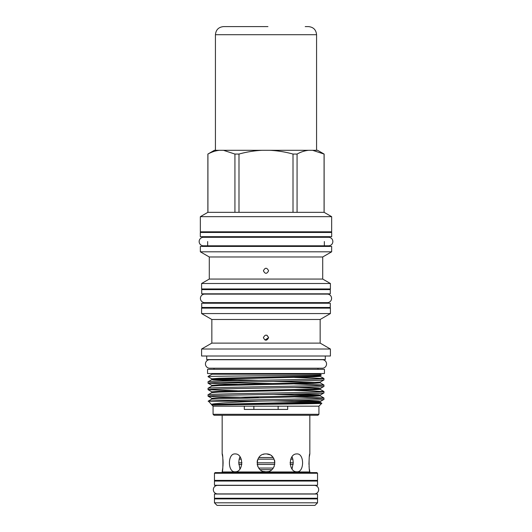 <?xml version="1.0" encoding="UTF-8"?>
<svg xmlns="http://www.w3.org/2000/svg" width="532" height="532" viewBox="0 0 532 532"><rect width="100%" height="100%" fill="white"/><g stroke="black" fill="none" stroke-linecap="round" stroke-linejoin="round"><path stroke-width="0.8" d="M318.668 489.653A4.256 4.256 0 0 0 314.412 485.397L217.588 485.397A4.256 4.256 0 0 0 213.332 489.653A4.256 4.256 0 0 0 217.588 493.909L314.412 493.909A4.256 4.256 0 0 0 318.668 489.653M326.555 363.961A4.256 4.256 0 0 0 322.306 359.705L209.694 359.705A4.256 4.256 0 0 0 205.445 363.961A4.256 4.256 0 0 0 209.694 368.217L322.306 368.217A4.256 4.256 0 0 0 326.555 363.961M332.852 241.548A4.256 4.256 0 0 0 328.603 237.299L203.397 237.299A4.256 4.256 0 0 0 199.148 241.548A4.256 4.256 0 0 0 203.397 245.804L328.603 245.804A4.256 4.256 0 0 0 332.852 241.548M317.544 485.27L214.456 485.27L214.456 481.048L317.544 481.048L317.544 485.27M317.544 498.258L214.456 498.258L214.456 494.035L317.544 494.035L317.544 498.258M330.292 293.824L201.708 293.824L201.708 289.608L330.292 289.608L330.292 293.824M330.292 307.463L201.708 307.463L201.708 303.24L330.292 303.24L330.292 307.463M257.156 461.663L257.874 459.163L274.126 459.163M257.328 464.995L257.209 464.423L274.791 464.423M258.738 468.06L273.262 468.06L274.219 466.358M267.663 471.638L266 471.791C277.518 472.349 277.518 453.384 266 453.936C254.495 453.377 254.462 472.336 266 471.791L263.54 471.452M235.004 471.791C243.856 472.349 243.856 453.384 235.004 453.936C227.57 453.377 227.556 472.336 235.004 471.791M296.996 471.791C304.437 472.349 304.437 453.384 296.996 453.936C288.158 453.377 288.131 472.336 296.996 471.791M222.802 467.821L222.163 471.957L309.837 471.957L309.378 469.177M309.378 456.549L309.837 453.936C308.839 453.377 308.833 472.336 309.837 471.791M309.837 453.936L309.837 415.266M222.163 471.791C223.161 472.349 223.161 453.384 222.163 453.936L222.163 415.266M214.456 502.8L217.049 505.4L314.951 505.4L317.544 502.8L317.544 498.903L214.456 498.903L214.456 502.8L317.544 502.8M214.456 480.396L317.544 480.396L317.544 473.254L214.456 473.254L214.456 480.396M214.456 473.254L215.101 472.602L316.899 472.602L317.544 473.254M221.758 498.258A0.652 0.652 0 0 1 221.113 498.903M310.242 498.258A0.652 0.652 0 0 0 310.887 498.903M310.242 481.048A0.652 0.652 0 0 1 310.887 480.396M221.758 481.048A0.652 0.652 0 0 0 221.113 480.396M222.163 471.957A0.652 0.652 0 0 1 221.518 472.602M309.837 471.957A0.652 0.652 0 0 0 310.482 472.602M331.689 236.68L200.311 236.68L200.311 232.457L331.689 232.457L331.689 236.68M324.447 373.537L207.553 373.537L207.553 369.321L324.447 369.321L324.447 373.537M327.333 302.628A4.256 4.256 0 0 0 331.589 298.372A4.256 4.256 0 0 0 327.333 294.116L204.667 294.116A4.256 4.256 0 0 0 200.411 298.372A4.256 4.256 0 0 0 204.667 302.628L327.333 302.628M317.95 415.266L214.05 415.266L213.073 414.288L318.927 414.288L317.95 415.266M321.82 403.276L318.927 406.175L213.073 406.175L211.975 405.071L226.672 404.845C257.568 404.3 323.975 403.795 321.82 403.276L313.242 402.904M294.588 396.925L323.928 397.983L323.961 399.392C325.404 399.964 291.11 400.589 258.519 401.141C231.34 402.352 209.854 403.442 211.583 404.686L211.709 404.772M323.961 398.016C324.972 398.561 296.756 399.1 266 399.638C237.724 400.131 210.719 400.663 208.431 401.141L211.856 404.845M208.896 376.476L208.072 376.696L211.776 378.837L219.018 378.259L312.982 376.097L320.224 375.592L321.308 374.967C325.491 375.466 217.282 375.984 208.896 376.476L208.039 376.663M294.588 377.447L323.961 378.538C324.972 379.077 296.756 379.622 266 380.161C235.244 380.699 207.028 381.245 208.039 381.783L208.072 383.193L237.412 384.244M323.928 378.498L320.224 376.357L312.982 376.935L219.018 379.103L211.776 379.609L208.039 381.783M323.961 378.538L323.928 379.941L320.224 382.082L312.982 382.588L219.018 384.756L211.776 385.334L208.072 383.193M323.961 379.908C324.972 380.453 296.756 380.992 266 381.53C235.244 382.069 207.028 382.614 208.039 383.153M294.588 383.938L323.961 385.028C324.972 385.574 296.756 386.112 266 386.651C235.244 387.196 207.028 387.735 208.039 388.28L208.072 389.683L237.412 390.741M323.928 384.995L320.224 382.854L312.982 383.432L219.018 385.594L211.776 386.099L208.039 388.28M323.961 385.028L323.928 386.438L320.224 388.579L312.982 389.085L219.018 391.246L211.776 391.825L208.072 389.683M323.961 386.405C324.972 386.944 296.756 387.489 266 388.028C235.244 388.566 207.028 389.105 208.039 389.65M294.588 390.435L323.961 391.525C324.972 392.064 296.756 392.609 266 393.148C235.244 393.687 207.028 394.232 208.039 394.771L208.072 396.18L215.806 396.686L258.392 397.637M323.928 391.492L320.224 389.351L312.982 389.929L219.018 392.091L211.776 392.596L208.039 394.771M323.961 391.525L323.928 392.929L320.224 395.07L312.982 395.575L219.018 397.743L211.776 398.322L208.072 396.18M323.961 392.895C324.972 393.441 296.756 393.979 266 394.518C235.244 395.063 207.028 395.602 208.039 396.141M220.66 382.468L273.608 383.532M321.308 374.947L319.998 374.189L212.002 374.189L208.039 376.476M214.017 373.537L214.017 374.189M317.983 373.537L317.983 374.189M206.709 356.008L206.709 359.579L325.291 359.579L325.291 356.008M330.405 349.025L201.595 349.025L201.595 356.008L330.405 356.008L330.405 349.025L320.158 343.113L211.842 343.113L201.595 349.025M320.158 319.486L211.842 319.486L201.595 313.567L330.405 313.567L320.158 319.486L320.158 343.113M330.405 313.567L330.405 308.114L201.595 308.114L201.595 313.567M330.405 283.503L201.595 283.503L201.595 288.956L330.405 288.956L330.405 283.503L322.711 279.061L209.289 279.061L201.595 283.503M322.711 256.976L209.289 256.976L200.345 251.809L331.655 251.809L322.711 256.976L322.711 279.061M331.655 251.809L331.655 246.422L200.345 246.422L200.345 251.809M207.653 236.68L207.653 237.299M207.653 241.548L207.653 246.422M324.347 236.68L324.347 237.299M324.347 241.548L324.347 246.422M331.655 216.677L200.345 216.677L200.345 231.812L331.655 231.812L331.655 216.677L324.121 212.328L207.879 212.328L200.345 216.677M297.069 212.328L297.069 154.061C300.853 151.966 304.67 150.716 308.527 150.31L317.624 150.31L324.121 154.061L324.121 212.328M213.073 406.175L213.073 414.288M318.927 406.175L318.927 414.288M287.686 406.175L287.686 409.421L244.314 409.421L244.314 406.175M268.6 270.775C266.865 274.126 265.135 274.126 263.4 270.775C265.129 267.423 266.865 267.423 268.6 270.775M209.289 256.976L209.289 279.061M266.991 335.26L268.6 337.66C266.865 341.012 265.135 341.012 263.4 337.66C265.129 334.309 266.865 334.309 268.6 337.66L264.996 340.054M211.842 319.486L211.842 343.113M208.903 302.628L208.903 303.24M208.903 307.463L208.903 308.114M323.097 302.628L323.097 303.24M323.097 307.463L323.097 308.114M208.903 288.956L208.903 289.608M323.097 288.956L323.097 289.608M214.017 368.217L214.017 369.321M317.983 368.217L317.983 369.321M207.653 231.812L207.653 232.457M324.347 231.812L324.347 232.457M257.262 461.025L257.422 460.38M263.267 454.361L264.005 454.162M257.88 466.571L257.688 466.125M239.992 468.925L238.748 462.8L239.154 459.163L239.992 456.802M222.163 453.936L222.615 456.483M222.948 459.442L223.088 462.68M223.088 462.86L222.948 466.291M309.198 467.814L309.052 466.278M308.939 464.363L309.198 457.899M292.008 468.925L293.252 462.8L292.846 459.163L292.008 456.802M253.87 409.421L253.87 406.175M278.13 406.175L278.13 409.421M274.572 460.373L274.818 461.437M266.884 453.982L269.757 454.767M271.446 455.791L272.218 456.456M239.659 457.54L240.491 457.54M258.831 457.54L273.169 457.54M291.509 457.54L292.341 457.54M207.926 212.328L207.926 154.061C211.709 151.966 215.533 150.716 219.383 150.31L214.376 150.31L207.879 154.061L207.879 212.328M219.383 150.31L223.473 150.31L234.931 154.061L234.931 212.328M238.994 212.328L238.994 154.061C246.555 151.966 254.19 150.716 261.91 150.31L223.473 150.31M261.91 150.31L270.09 150.31C277.85 150.729 285.491 151.979 293.006 154.061L293.006 212.328M308.527 150.31L270.09 150.31M312.617 150.31L324.074 154.061L324.074 212.328M297.069 154.061L293.006 154.061M238.994 154.061L234.931 154.061M258.519 401.141L208.118 401.221M323.961 399.392L320.224 401.567L312.982 402.072L219.018 404.234L211.776 404.812M260.234 469.683L271.766 469.683M291.43 468.06L292.394 468.06M290.146 464.423L293.185 464.423M239.606 468.06L240.57 468.06M238.815 464.423L241.854 464.423M290.033 462.8L293.252 462.8M290.711 459.163L292.846 459.163M257.069 462.8L274.931 462.8M238.748 462.8L241.967 462.8M239.154 459.163L241.289 459.163M267.948 26.6L223.546 26.6C218.612 27.079 215.912 29.785 215.427 34.72L215.427 150.31M226.785 26.6L267.802 26.6M215.427 34.72L316.573 34.72C316.088 29.785 313.388 27.079 308.454 26.6L305.215 26.6M211.776 378.837L211.776 379.609L213.425 379.914L237.412 380.693M273.608 381.404L315.961 382.468M273.608 394.392L315.961 395.456M323.928 397.983L320.224 395.841L312.982 396.42L211.776 399.086L211.776 398.322M273.608 400.889L315.961 401.953M321.813 403.256L320.224 402.338L312.982 402.917L226.672 404.845M316.713 375.166L320.224 375.592L320.224 376.357M216.039 379.223L258.392 380.287M294.588 387.496L318.575 388.274L320.224 388.579L320.224 389.351M294.588 393.986L318.575 394.771L320.224 395.07L320.224 395.841M294.588 400.483L318.575 401.261L320.224 401.567L320.224 402.338M208.132 401.195L211.776 399.086M320.224 382.854L320.224 382.082M211.776 386.099L211.776 385.334M211.776 392.596L211.776 391.825M316.573 34.72L316.573 150.31"/></g></svg>
